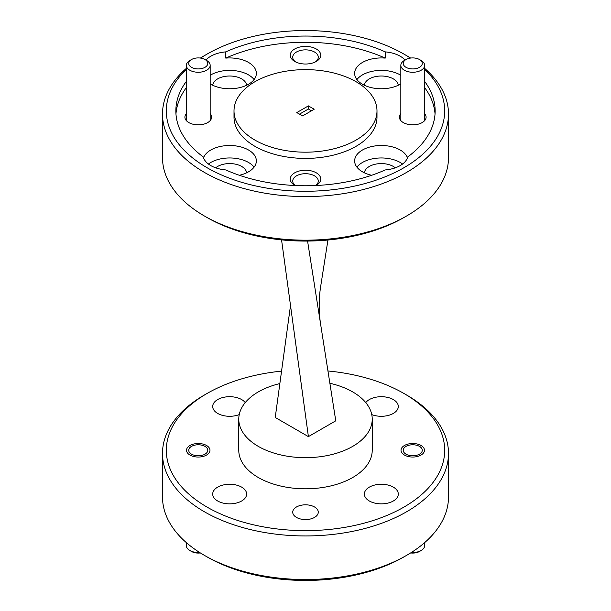 <?xml version="1.0" encoding="UTF-8"?>
<svg xmlns="http://www.w3.org/2000/svg" width="611" height="611" viewBox="0 0 611 611"><rect width="100%" height="100%" fill="white"/><g stroke="black" fill="none" stroke-linecap="round" stroke-linejoin="round"><path stroke-width="0.92" d="M186.34 69.387A139.186 80.354 0 0 0 207.083 167.727A139.186 80.354 0 0 0 391.3 174.181A139.186 80.354 0 0 0 424.66 69.387M410.393 58.091A139.186 80.354 0 0 0 403.917 54.089L406.613 55.639A142.997 82.561 180 0 1 406.613 55.647A142.997 82.561 180 0 1 410.63 58.06M424.66 68.386A142.997 82.561 180 0 1 448.497 114.02A142.997 82.561 180 0 1 360.223 190.296A142.997 82.561 180 0 1 204.387 172.394A142.997 82.561 180 0 1 162.503 114.02A142.997 82.561 180 0 1 186.34 68.386M207.083 507.099A139.186 80.354 0 0 0 403.917 507.099A139.186 80.354 0 0 0 403.917 393.461A139.186 80.354 0 0 0 403.917 393.453L406.613 395.012A142.997 82.561 180 0 1 448.497 453.393A142.997 82.561 180 0 1 360.223 529.668A142.997 82.561 180 0 1 204.387 511.766A142.997 82.561 180 0 1 162.503 453.393A142.997 82.561 180 0 1 204.387 395.012L207.083 393.461A139.186 80.354 0 0 0 207.083 507.099M406.613 555.353L403.917 556.911A139.186 80.354 180 0 1 207.083 556.911L204.387 555.361A142.997 82.561 0 0 0 406.613 555.353A142.997 82.561 0 0 0 448.497 496.98L448.497 453.393M406.613 215.989L403.917 217.539A139.186 80.354 180 0 1 207.083 217.547L204.387 215.989A142.997 82.561 0 0 0 406.613 215.989A142.997 82.561 0 0 0 448.497 157.607L448.497 114.02M314.535 506.977A12.778 7.378 0 0 0 300.612 505.381A12.778 7.378 0 0 0 292.722 512.194A12.778 7.378 0 0 0 296.465 517.41A12.778 7.378 0 0 0 310.388 519.006A12.778 7.378 0 0 0 318.278 512.194A12.778 7.378 0 0 0 314.535 506.977M206.541 445.488A11.724 6.767 0 0 0 193.763 444.021A11.724 6.767 0 0 0 186.531 450.276A11.724 6.767 0 0 0 189.96 455.065A11.724 6.767 0 0 0 202.737 456.532A11.724 6.767 0 0 0 209.978 450.276A11.724 6.767 0 0 0 206.541 445.488M421.04 445.488A11.724 6.767 0 0 0 408.263 444.021A11.724 6.767 0 0 0 401.022 450.276A11.724 6.767 0 0 0 404.459 455.065A11.724 6.767 0 0 0 417.237 456.532A11.724 6.767 0 0 0 424.469 450.276A11.724 6.767 0 0 0 421.04 445.488M369.334 500.989A16.971 9.799 180 0 1 364.37 494.062A16.971 9.799 180 0 1 374.841 485.012A16.971 9.799 180 0 1 393.331 487.135A16.971 9.799 180 0 1 398.303 494.062A16.971 9.799 180 0 1 387.832 503.113A16.971 9.799 180 0 1 369.334 500.989M217.669 500.989A16.971 9.799 180 0 1 212.697 494.062A16.971 9.799 180 0 1 223.168 485.012A16.971 9.799 180 0 1 241.666 487.135A16.971 9.799 180 0 1 246.63 494.062A16.971 9.799 180 0 1 236.159 503.113A16.971 9.799 180 0 1 217.669 500.989M239.237 414.586A16.971 9.799 180 0 1 217.669 413.426A16.971 9.799 180 0 1 212.697 406.498A16.971 9.799 180 0 1 223.168 397.44A16.971 9.799 180 0 1 241.666 399.571A16.971 9.799 180 0 1 245.232 402.596M365.768 402.596A16.971 9.799 180 0 1 393.331 399.571A16.971 9.799 180 0 1 398.303 406.498A16.971 9.799 180 0 1 389.26 415.159A16.971 9.799 180 0 1 371.763 414.586M315.849 185.523A15.252 8.806 0 0 0 316.284 185.278A15.252 8.806 0 0 0 316.284 172.821A15.252 8.806 0 0 0 294.716 172.821A15.252 8.806 0 0 0 294.716 185.278L294.716 185.278A15.252 8.806 0 0 0 295.151 185.523M315.681 185.53A12.778 7.378 0 0 0 318.278 181.077A12.778 7.378 0 0 0 314.535 175.861A12.778 7.378 0 0 0 300.612 174.265A12.778 7.378 0 0 0 292.722 181.077A12.778 7.378 0 0 0 295.319 185.53M316.284 48.987A15.252 8.806 0 0 0 294.716 48.987A15.252 8.806 0 0 0 294.716 61.444L294.716 61.444A15.252 8.806 0 0 0 316.284 61.444A15.252 8.806 0 0 0 316.284 48.987M315.329 61.948A12.778 7.378 0 0 0 318.278 57.235A12.778 7.378 0 0 0 314.535 52.027A12.778 7.378 0 0 0 300.612 50.423A12.778 7.378 0 0 0 292.722 57.235A12.778 7.378 0 0 0 295.671 61.948M400.831 113.661A13.343 7.706 0 0 0 403.306 122.582A13.343 7.706 0 0 0 403.313 122.582A13.343 7.706 0 0 0 422.186 122.582A13.343 7.706 0 0 0 424.66 113.661M186.34 113.661A13.343 7.706 0 0 0 188.814 122.582L188.814 122.582A13.343 7.706 0 0 0 207.694 122.582A13.343 7.706 0 0 0 210.169 113.661M395.317 167.819A16.971 9.799 0 0 0 393.331 166.444A16.971 9.799 0 0 0 375.284 164.222A16.971 9.799 0 0 0 364.393 172.821M407.476 157.806A26.693 15.412 0 0 0 400.213 150.016A26.693 15.412 0 0 0 371.121 146.678A26.693 15.412 0 0 0 354.64 160.914A26.693 15.412 0 0 0 362.46 171.813A26.693 15.412 0 0 0 371.664 175.281M402.565 164.031A26.693 15.412 0 0 0 400.213 162.473A26.693 15.412 0 0 0 356.916 167.147M398.28 85.257A16.971 9.799 0 0 0 393.331 78.88A16.971 9.799 0 0 0 375.284 76.65A16.971 9.799 0 0 0 364.393 85.257M405.07 60.077A26.693 15.412 0 0 0 400.213 56.227A26.693 15.412 0 0 0 385.22 51.874L385.22 58.106A26.693 15.412 0 0 0 354.64 73.351A26.693 15.412 0 0 0 362.46 84.249A26.693 15.412 0 0 0 400.831 83.875M400.831 75.275A26.693 15.412 0 0 0 400.213 74.909A26.693 15.412 0 0 0 356.916 79.575M246.607 85.257A16.971 9.799 0 0 0 241.666 78.88A16.971 9.799 0 0 0 223.611 76.65A16.971 9.799 0 0 0 212.72 85.257M210.169 83.875A26.693 15.412 0 0 0 210.787 84.249A26.693 15.412 0 0 0 239.879 87.587A26.693 15.412 0 0 0 256.36 73.351A26.693 15.412 0 0 0 248.54 62.452A26.693 15.412 0 0 0 225.78 58.106L225.78 51.874A26.693 15.412 0 0 0 205.93 60.077M254.084 79.575A26.693 15.412 0 0 0 248.54 74.909A26.693 15.412 0 0 0 210.169 75.275M246.607 172.821A16.971 9.799 0 0 0 241.666 166.444A16.971 9.799 0 0 0 215.683 167.819M186.34 81.416A129.647 74.855 0 0 0 175.853 110.904A129.647 74.855 0 0 0 203.257 156.935A26.693 15.412 0 0 0 210.787 165.589A26.693 15.412 0 0 0 225.78 169.934A129.647 74.855 0 0 0 385.22 169.934A26.693 15.412 0 0 0 407.743 156.935A129.647 74.855 0 0 0 435.147 110.904A129.647 74.855 0 0 0 424.66 81.416M239.336 175.281A26.693 15.412 0 0 0 256.36 160.914A26.693 15.412 0 0 0 248.54 150.016A26.693 15.412 0 0 0 222.007 146.151A26.693 15.412 0 0 0 203.524 157.806M254.084 167.147A26.693 15.412 0 0 0 248.54 162.473A26.693 15.412 0 0 0 208.435 164.031M234.005 110.904L234.005 117.136A71.495 41.281 0 0 0 254.94 146.319A71.495 41.281 0 0 0 332.858 155.27A71.495 41.281 0 0 0 376.995 117.136L376.995 110.904A71.495 41.281 0 0 0 356.06 81.721A71.495 41.281 0 0 0 278.142 72.77A71.495 41.281 0 0 0 234.005 110.904A71.495 41.281 0 0 0 254.94 140.095A71.495 41.281 0 0 0 332.858 149.046A71.495 41.281 0 0 0 376.995 110.904M279.861 383.571A66.729 38.524 0 0 0 238.771 419.146A66.729 38.524 0 0 0 258.316 446.389A66.729 38.524 0 0 0 331.04 454.737A66.729 38.524 0 0 0 372.229 419.146A66.729 38.524 0 0 0 352.684 391.903A66.729 38.524 0 0 0 329.879 383.28M238.771 419.146L238.771 450.276A66.729 38.524 0 0 0 258.316 477.519A66.729 38.524 0 0 0 331.04 485.875A66.729 38.524 0 0 0 372.229 450.276L372.229 419.146M435.04 114.02A129.647 74.855 0 0 0 424.66 87.64M385.22 51.874A129.647 74.855 0 0 0 225.78 51.874M385.22 58.106A129.647 74.855 0 0 0 225.78 58.106M186.34 87.64A129.647 74.855 0 0 0 175.96 114.02M162.503 114.02L162.503 157.607A142.997 82.561 0 0 0 204.387 215.989L207.083 217.539A139.186 80.354 180 0 1 207.083 217.539L207.083 217.539M200.37 58.06A142.997 82.561 180 0 1 204.387 55.647L207.083 54.089A139.186 80.354 0 0 0 200.607 58.091M290.508 305.5L275.233 417.466L308.402 436.621L281.556 239.879M327.947 240.024L320.683 286.353C318.682 299.115 318.682 311.885 320.683 324.647L335.767 420.819L308.402 436.621M307.577 241.07L320.683 324.647M162.503 453.393L162.503 496.98A142.997 82.561 0 0 0 204.387 555.353A142.997 82.561 0 0 0 204.387 555.361L207.083 556.911M406.613 395.012L403.917 393.461A139.186 80.354 0 0 0 327.947 370.976M281.556 371.121A139.186 80.354 0 0 0 207.083 393.461M406.613 55.647L403.917 54.089A139.186 80.354 0 0 0 207.083 54.089M311.503 110.79L308.402 109.002L299.497 114.135M302.598 115.93L314.199 109.232L308.402 105.886L296.801 112.577L302.598 115.93M308.402 109.002L308.402 105.886M406.468 67.569A9.532 5.507 0 0 0 419.704 67.187A9.532 5.507 0 0 0 419.49 59.534A9.532 5.507 0 0 0 419.024 59.282A9.532 5.507 0 0 0 406.01 59.534A9.532 5.507 0 0 0 406.468 67.569M419.49 59.534L421.17 60.504A11.915 6.881 180 0 1 424.66 65.369A11.915 6.881 180 0 1 417.672 71.64A11.915 6.881 180 0 1 404.894 70.548A11.915 6.881 180 0 1 400.831 65.369A11.915 6.881 180 0 1 404.322 60.504L406.01 59.534M191.976 67.569A9.532 5.507 -0 0 0 205.212 67.187A9.532 5.507 -0 0 0 204.99 59.534A9.532 5.507 -0 0 0 204.532 59.282A9.532 5.507 -0 0 0 191.51 59.534A9.532 5.507 -0 0 0 191.976 67.569M204.99 59.534L206.678 60.504A11.915 6.881 180 0 1 210.169 65.369A11.915 6.881 180 0 1 203.173 71.64A11.915 6.881 180 0 1 190.403 70.548A11.915 6.881 180 0 1 186.34 65.369A11.915 6.881 180 0 1 189.83 60.504L191.51 59.534M406.468 454.416A9.532 5.507 0 0 0 419.704 454.042A9.532 5.507 0 0 0 419.49 446.389A9.532 5.507 0 0 0 419.024 446.137A9.532 5.507 0 0 0 406.01 446.389A9.532 5.507 0 0 0 406.468 454.416M411.386 552.466A11.915 6.881 0 0 0 421.17 550.496L419.49 551.466A9.532 5.507 180 0 1 410.63 552.94M421.17 550.496A11.915 6.881 0 0 0 424.66 545.631L424.66 542.614M191.976 454.416A9.532 5.507 0 0 0 205.212 454.042A9.532 5.507 0 0 0 204.99 446.389A9.532 5.507 0 0 0 204.532 446.137A9.532 5.507 0 0 0 191.51 446.389A9.532 5.507 0 0 0 191.976 454.416M200.37 552.94A9.532 5.507 180 0 1 191.976 551.718A9.532 5.507 180 0 1 191.51 551.466L189.83 550.496A11.915 6.881 0 0 0 190.403 550.801A11.915 6.881 0 0 0 199.614 552.466M186.34 542.614L186.34 545.631A11.915 6.881 0 0 0 189.83 550.496M424.66 65.369L424.66 120.604M400.831 65.369L400.831 120.604M210.169 65.369L210.169 120.604M186.34 65.369L186.34 120.604M419.49 446.389L421.04 447.283M406.01 446.389L404.322 447.359M204.99 446.389L206.541 447.283M191.51 446.389L189.83 447.359"/></g></svg>
